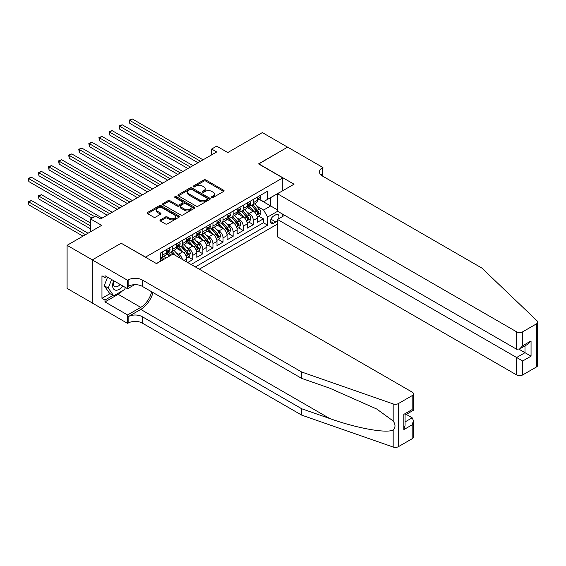 <?xml version="1.0" encoding="UTF-8"?>
<svg xmlns="http://www.w3.org/2000/svg" width="566" height="566" viewBox="0 0 566 566"><rect width="100%" height="100%" fill="white"/><g stroke="black" fill="none" stroke-linecap="round" stroke-linejoin="round"><path stroke-width="0.85" d="M211.769 197.47A0.983 0.566 0 0 0 213.156 197.47L223.676 191.4A1.401 0.807 0 0 0 224.086 190.827A1.401 0.807 0 0 0 223.676 190.254L205.854 179.96A1.401 0.807 0 0 0 203.873 179.96L193.346 186.037A0.983 0.566 0 0 0 193.063 186.44A0.983 0.566 0 0 0 193.346 186.837A0.983 0.566 0 0 0 194.732 186.837L196.098 186.051A4.486 2.589 0 0 1 202.437 186.051L203.923 186.907A4.486 2.589 0 0 1 205.232 188.74A4.486 2.589 0 0 1 203.923 190.572L202.557 191.358A0.983 0.566 0 0 0 202.274 191.754A0.983 0.566 0 0 0 202.557 192.157A0.983 0.566 0 0 0 203.944 192.157L205.309 191.372A4.486 2.589 0 0 1 211.649 191.372L213.134 192.228A4.486 2.589 0 0 1 214.443 194.06A4.486 2.589 0 0 1 213.134 195.886L211.769 196.671A0.983 0.566 0 0 0 211.479 197.074A0.983 0.566 0 0 0 211.769 197.47L211.769 196.671M160.39 219.877A1.401 0.807 0 0 0 159.98 220.443A1.401 0.807 0 0 0 160.39 221.016L165.392 223.903A1.401 0.807 0 0 0 167.373 223.903L179.061 217.16A1.401 0.807 0 0 0 179.472 216.587A1.401 0.807 0 0 0 179.061 216.014L161.232 205.72A1.401 0.807 0 0 0 159.251 205.72L147.563 212.469A1.401 0.807 0 0 0 147.153 213.042A1.401 0.807 0 0 0 147.563 213.615L153.605 217.103A1.401 0.807 0 0 0 155.586 217.103L160.588 214.217A1.401 0.807 0 0 0 160.999 213.644A1.401 0.807 0 0 0 160.588 213.071L157.596 211.337A3.75 2.165 0 0 1 156.499 209.809A3.75 2.165 0 0 1 158.805 207.814A3.75 2.165 0 0 1 162.895 208.281L174.625 215.059A3.75 2.165 0 0 1 175.729 216.587A3.75 2.165 0 0 1 173.415 218.582A3.75 2.165 0 0 1 169.333 218.115L167.373 216.99A1.401 0.807 0 0 0 165.392 216.99L160.39 219.877L160.39 221.016M121.329 243.302L145.547 257.113L282.774 177.88L258.563 163.899L287.57 147.153L262.341 132.585L227.787 152.544L216.686 146.134L211.642 149.049L216.686 151.957L100.649 218.95L95.604 216.042L90.56 218.95L90.56 231.77M121.329 243.132L92.322 259.879L67.099 245.311L101.654 225.36L90.56 218.95M196.197 206.123A1.401 0.807 0 0 0 198.178 206.123L209.866 199.374A1.401 0.807 0 0 0 210.276 198.8A1.401 0.807 0 0 0 209.866 198.234L192.037 187.94A1.401 0.807 0 0 0 190.056 187.94L178.368 194.683A1.401 0.807 0 0 0 177.957 195.256A1.401 0.807 0 0 0 178.368 195.829L196.197 206.123M175.34 197.683A0.983 0.566 0 0 1 176.337 197.824L176.337 196.657L194.463 207.121A1.401 0.807 0 0 1 194.874 207.694A1.401 0.807 0 0 1 194.463 208.267L182.776 215.016A1.401 0.807 0 0 1 180.795 215.016L162.966 204.722L167.968 201.857L167.968 200.689L162.966 203.576A1.401 0.807 0 0 0 162.555 204.149A1.401 0.807 0 0 0 162.966 204.722L162.966 203.576M167.968 201.857A1.401 0.807 0 0 1 169.949 201.857L169.949 200.689A1.401 0.807 0 0 0 167.968 200.689M169.949 200.689L177.179 204.864A1.401 0.807 0 0 0 179.16 204.864L182.478 202.946A1.401 0.807 0 0 0 182.889 202.38A1.401 0.807 0 0 0 182.478 201.807L174.951 197.456A0.983 0.566 0 0 1 174.661 197.06A0.983 0.566 0 0 1 175.269 196.536A0.983 0.566 0 0 1 176.337 196.657M92.272 302.959L67.099 288.427L67.099 245.311M187.728 262.525L192.773 259.617L188.181 256.964M186.2 246.91L188.733 248.375A5.71 3.297 60 0 1 192.773 255.365L196.805 253.03L196.805 257.282L202.861 253.787L198.27 251.141M196.289 241.088L198.829 242.545A5.71 3.297 60 0 1 202.861 249.535L206.901 247.208L206.901 251.46L212.95 247.965L208.359 245.311M206.385 235.258L208.918 236.722A5.71 3.297 60 0 1 212.95 243.713L216.99 241.385L216.99 245.637L223.039 242.142L218.448 239.489M216.474 229.435L219.007 230.893A5.71 3.297 60 0 1 223.039 237.89L227.079 235.555L227.079 239.807L233.135 236.312L228.544 233.666M226.563 223.605L229.096 225.07A5.71 3.297 60 0 1 233.135 232.06L237.168 229.732L237.168 233.984L243.224 230.489L238.633 227.836M236.652 217.783L239.185 219.247A5.71 3.297 60 0 1 243.224 226.237L247.257 223.903L247.257 228.155L253.313 224.66L253.313 220.407A5.71 3.297 -120 0 0 249.273 213.417L246.741 211.96M248.722 222.014L253.313 224.66M169.666 256.002L166.347 254.092M186.716 261.945L186.716 258.86A5.71 3.297 -120 0 0 182.684 251.87L176.443 248.262M182.443 259.476A5.71 3.297 60 0 0 178.644 254.198L176.111 252.733M196.805 253.03A5.71 3.297 -120 0 0 192.773 246.04L186.532 242.439M206.901 247.208A5.71 3.297 -120 0 0 202.861 240.217L196.621 236.616M216.99 241.385A5.71 3.297 -120 0 0 212.95 234.388L206.71 230.786M227.079 235.555A5.71 3.297 -120 0 0 223.039 228.565L216.799 224.964M237.168 229.732A5.71 3.297 -120 0 0 233.135 222.742L226.895 219.134M247.257 223.903A5.71 3.297 -120 0 0 243.224 216.912L236.984 213.311M278.394 218.922A4.422 2.554 120 0 0 278.026 214.542A4.422 2.554 120 0 0 275.812 214.762L273.597 216.042A4.422 2.554 120 0 0 270.704 219.941A4.422 2.554 120 0 0 271.383 223.485A4.422 2.554 120 0 0 273.597 223.266L275.812 221.985A4.422 2.554 120 0 0 277.481 220.464M199.282 269.197L277.481 224.051M282.774 177.88L282.774 190.7M282.774 214.238L282.774 216.389M195.348 266.926L267.64 225.19L267.64 217.033L263.607 210.043L256.837 206.13M156.393 263.551L160.687 261.075L160.687 252.917L267.64 191.166L267.64 199.324L278.741 193.027M277.63 211.267L267.64 217.033M168.505 251.601L168.555 251.637A5.71 3.297 60 0 0 171.406 251.92L175.446 249.585A5.71 3.297 -120 0 0 176.627 246.974L176.627 243.713M178.594 245.778L178.644 245.807A5.71 3.297 60 0 0 181.502 246.09L185.535 243.762A5.71 3.297 -120 0 0 186.716 241.151L186.716 237.883M188.683 239.956L188.733 239.984A5.71 3.297 60 0 0 191.591 240.267L195.624 237.939A5.71 3.297 -120 0 0 196.805 235.322L196.805 232.06M198.772 234.126L198.829 234.161A5.71 3.297 60 0 0 201.68 234.437L205.713 232.11A5.71 3.297 -120 0 0 206.901 229.499L206.901 226.237M208.861 228.303L208.918 228.331A5.71 3.297 60 0 0 211.769 228.614L215.809 226.287A5.71 3.297 -120 0 0 216.99 223.669L216.99 220.407M218.95 222.473L219.007 222.509A5.71 3.297 60 0 0 221.858 222.792L225.898 220.457A5.71 3.297 -120 0 0 227.079 217.846L227.079 214.585M229.046 216.651L229.096 216.679A5.71 3.297 60 0 0 231.947 216.962L235.987 214.634A5.71 3.297 -120 0 0 237.168 212.024L237.168 208.755M239.135 210.828L239.185 210.856A5.71 3.297 60 0 0 242.043 211.139L246.076 208.812A5.71 3.297 -120 0 0 247.257 206.194L247.257 202.932M191.11 264.478L263.402 222.742L263.402 218.837L257.346 222.332L257.346 218.08A5.71 3.297 -120 0 0 253.313 211.09L247.073 207.489M249.224 204.998L249.273 205.034A5.71 3.297 -120 0 0 252.132 205.309A5.71 3.297 -120 0 0 253.313 202.699L253.313 199.437M252.132 205.309L256.165 202.982A5.71 3.297 -120 0 0 257.346 200.371L257.346 197.11M162.499 251.87L162.499 255.132A5.71 3.297 60 0 1 161.317 257.742A5.71 3.297 60 0 1 160.687 257.976M161.317 257.742L165.357 255.415A5.71 3.297 -120 0 0 166.538 252.797L166.538 249.535M172.588 246.04L172.588 249.302A5.71 3.297 60 0 1 171.406 251.92M182.684 240.217L182.684 243.479A5.71 3.297 60 0 1 181.502 246.09M192.773 234.388L192.773 237.656A5.71 3.297 60 0 1 191.591 240.267M202.861 228.565L202.861 231.827A5.71 3.297 60 0 1 201.68 234.437M212.95 222.742L212.95 226.004A5.71 3.297 60 0 1 211.769 228.614M223.039 216.912L223.039 220.174A5.71 3.297 60 0 1 221.858 222.792M233.135 211.09L233.135 214.351A5.71 3.297 60 0 1 231.947 216.962M243.224 205.26L243.224 208.529A5.71 3.297 60 0 1 242.043 211.139M243.224 226.237L243.224 230.489M233.135 232.06L233.135 236.312M223.039 237.89L223.039 242.142M212.95 243.713L212.95 247.965M202.861 249.535L202.861 253.787M192.773 255.365L192.773 259.617M263.607 210.043L270.668 205.96L270.668 197.576L278.741 192.914M259.115 199.289L277.481 209.894M259.313 199.175L263.607 201.652L267.64 199.324M211.642 149.049L211.642 154.872M258.811 216.184L263.402 218.837M263.402 222.742L267.64 225.19M212.158 197.612L213.134 197.053A4.486 2.589 0 0 0 214.443 195.22L214.443 194.06M205.232 188.74L205.232 189.907A4.486 2.589 0 0 1 203.923 191.733L202.953 192.291M223.676 190.254L223.676 191.4L205.854 181.127A1.401 0.807 0 0 0 203.873 181.127L193.742 186.978M209.845 199.388L192.037 189.101A1.401 0.807 0 0 0 190.056 189.101L178.389 195.843M207.389 199.204A0.983 0.566 0 0 0 207.672 198.8A0.983 0.566 0 0 0 207.389 198.404L191.74 189.369A0.983 0.566 0 0 0 190.353 189.369L188.917 190.197A4.486 2.589 0 0 0 187.601 192.03A4.486 2.589 0 0 0 188.917 193.855L199.614 200.031A4.486 2.589 0 0 0 205.953 200.031L207.389 199.204L207.389 200.371A0.983 0.566 0 0 0 207.672 199.968L207.672 198.8M187.601 192.03L187.601 193.19A4.486 2.589 0 0 0 188.917 195.022L188.917 193.855M207.389 200.371L205.953 201.199A4.486 2.589 0 0 1 199.614 201.199L188.917 195.022M169.949 201.857L177.179 206.031A1.401 0.807 0 0 0 179.16 206.031L182.478 204.114A1.401 0.807 0 0 0 182.889 203.541L182.889 202.38M176.337 197.824L194.442 208.281M184.679 209.194A3.75 2.165 0 0 0 188.761 209.668A3.75 2.165 0 0 0 191.075 207.665A3.75 2.165 0 0 0 189.978 206.137L185.846 203.746A1.401 0.807 0 0 0 183.865 203.746L180.547 205.663A1.401 0.807 0 0 0 180.137 206.236A1.401 0.807 0 0 0 180.547 206.809L184.679 209.194L184.679 210.361A3.75 2.165 0 0 0 188.761 210.828A3.75 2.165 0 0 0 191.075 208.833L191.075 207.665M180.137 206.236L180.137 207.404A1.401 0.807 0 0 0 180.547 207.977L180.547 206.809M184.679 210.361L180.547 207.977M175.729 216.587L175.729 217.754A3.75 2.165 0 0 1 173.415 219.75A3.75 2.165 0 0 1 169.333 219.283L167.373 218.151A1.401 0.807 0 0 0 165.392 218.151L160.411 221.03M156.499 209.809L156.499 210.976A3.75 2.165 0 0 0 157.596 212.505L157.596 211.337M160.567 214.224L157.596 212.505M179.04 217.167L161.232 206.887A1.401 0.807 0 0 0 159.251 206.887L147.584 213.623M257.261 217.082L259.872 215.575L260.884 212.66A3.778 2.186 -120 0 0 259.405 209.109L254.799 203.774M253.872 211.458L248.601 205.359M250.872 209.682L247.816 206.144A9.063 5.228 -120 0 0 247.533 205.826M129.756 146.629L177.837 174.385L109.578 134.977L109.578 132.062L112.096 130.612L182.882 171.477M251.615 205.515L256.278 210.92A3.778 2.186 60 0 1 257.629 213.524C258.195 214.281 258.598 214.047 258.839 212.823A3.778 2.186 -120 0 0 257.488 210.219L252.882 204.878M251.891 205.43L256.9 211.231A1.924 1.111 60 0 1 257.389 211.981L258.839 212.823M257.629 213.524L257.905 213.969M260.02 195.56L260.884 197.046A3.778 2.186 60 0 1 260.098 198.723L258.181 199.826A3.778 2.186 -120 0 0 258.839 198.956L258.761 198.624M200.541 161.282L129.756 120.416L132.281 118.959L203.067 159.824M257.473 200.003L257.488 200.003A3.778 2.186 -120 0 0 258.181 199.826M258.351 198.673L258.839 198.956L257.629 199.656A3.778 2.186 60 0 1 257.346 200.194M198.015 162.739L129.756 123.324L129.756 120.416L129.204 120.091L132.281 118.959M129.756 123.324L129.204 120.091M113.709 280.729A9.275 5.356 120 0 0 115.881 290.231A9.275 5.356 120 0 0 122.801 285.979M114.021 280.906A6.353 3.665 120 0 0 114.792 286.594A6.353 3.665 120 0 0 115.726 286.877A6.353 3.665 120 0 0 120.105 284.422M125.404 287.486L124.612 289.53L113.716 295.82L109.677 293.492L104.236 285.738L107.554 277.177M113.716 295.82L108.269 288.073L111.594 279.505M104.236 285.738L108.269 288.073M284.641 215.313L277.481 219.445L277.481 236.864L516.617 374.933L516.617 357.514L524.993 352.682L524.993 345.854M277.481 219.445L522.673 361.009L522.673 374.933L536.448 366.98L536.448 323.872A4.28 2.469 0 0 0 537.7 322.125A4.28 2.469 0 0 0 537.084 320.844L481.808 268.036L322.379 175.991A9.99 5.766 180 0 1 319.457 171.908A9.99 5.766 180 0 1 322.379 167.833L322.938 167.515L287.62 147.125L258.712 163.991M258.712 163.815L294.03 184.205L277.481 193.756L516.617 331.825A4.28 2.469 0 0 0 522.673 331.825L536.448 323.872M322.938 167.515L322.634 176.132M277.481 193.756L277.481 211.175L516.617 349.243L516.617 331.825M537.7 322.125L537.7 365.233A4.28 2.469 180 0 1 536.448 366.98M522.673 374.933A4.28 2.469 180 0 1 516.617 374.933M321.12 175.099A9.99 5.766 180 0 1 322.379 174.215L322.379 167.833M519.043 349.243L531.05 356.177L522.673 361.009M522.673 331.825L522.673 345.748L519.645 348.939L516.617 349.243M522.673 345.748L531.05 340.909L528.021 344.107L519.645 348.939M412.182 438.721L412.182 424.797L413.435 420.58L413.435 436.973A4.28 2.469 180 0 1 412.182 438.721L398.414 446.673A4.28 2.469 180 0 1 393.172 447.041L301.699 415.133L301.699 408.751L142.271 316.705A9.99 5.766 -0 0 0 128.142 316.705L140.757 309.425A18.586 10.733 120 0 0 153.032 292.572M301.699 408.751L329.745 418.536C356.552 428.2 386.5 433.613 393.172 429.997C395.599 427.507 395.599 424.5 393.172 420.984L376.715 409.013L329.745 388.184L301.699 378.399L142.271 286.354A9.99 5.766 -0 0 0 128.142 286.354L128.142 279.979L127.591 280.297L92.272 259.907L121.181 243.217L156.499 263.607L173.047 254.049L412.182 392.118A4.28 2.469 -0 0 1 413.435 393.865A4.28 2.469 -0 0 1 412.182 395.613L398.414 403.565L398.414 446.673M301.699 415.133L142.271 323.087A9.99 5.766 -0 0 0 128.142 323.087L127.591 323.405L92.272 303.015L92.272 259.907M301.699 378.399L301.699 372.018L142.271 279.979A9.99 5.766 -0 0 0 128.142 279.979M393.172 420.984L393.172 403.933L301.699 372.018M122.603 290.691A16.053 9.268 -60 0 1 118.153 294.306L104.986 301.911L104.986 300.044L113.009 295.41M106.599 276.625L104.986 277.559L101.958 275.812L101.958 298.296L104.986 300.044M104.986 277.559L104.986 275.692L127.591 288.745L127.591 280.297M127.591 323.405L127.591 314.958L140.757 307.359A16.053 9.268 120 0 0 151.624 291.759M104.986 301.911L127.591 314.958M406.275 414.397L412.182 417.807L413.435 420.58M134.637 284.677L127.591 288.745M393.172 403.933A4.28 2.469 -0 0 0 398.414 403.565M101.958 298.296L109.981 293.662M412.182 424.797L403.813 429.636L405.065 425.413L405.065 415.097L413.435 410.258L413.435 393.865M403.813 429.636L403.813 414.369C405.44 415.317 405.44 415.317 403.813 414.369L412.182 409.536C413.817 410.477 413.817 410.477 412.182 409.536L412.182 395.613M247.172 222.905L249.783 221.398L250.788 218.49A3.778 2.186 -120 0 0 249.316 214.939L244.71 209.597M243.783 217.28L238.512 211.182M240.783 215.505L237.727 211.967A9.063 5.228 -120 0 0 237.444 211.649M119.667 152.452L167.748 180.214L99.489 140.807L99.489 137.892L102.007 136.434L172.793 177.299M241.526 211.344L246.189 216.743A3.778 2.186 60 0 1 247.54 219.346C248.106 220.11 248.509 219.877 248.75 218.646A3.778 2.186 -120 0 0 247.399 216.042L242.793 210.708M241.802 211.252L246.811 217.054A1.924 1.111 60 0 1 247.3 217.811L248.75 218.646M247.54 219.346L247.816 219.799M237.083 228.728L239.694 227.228L240.699 224.313A3.778 2.186 -120 0 0 239.227 220.761L234.614 215.427M233.694 223.11L228.423 217.011M230.695 221.334L227.638 217.79A9.063 5.228 -120 0 0 227.355 217.478M109.578 158.282L157.659 186.037L89.4 146.629L89.4 143.714L91.918 142.257L162.704 183.129M231.437 217.167L236.1 222.565A3.778 2.186 60 0 1 237.444 225.176C238.017 225.933 238.42 225.7 238.661 224.476A3.778 2.186 -120 0 0 237.31 221.872L232.697 216.53M231.713 217.082L236.722 222.884A1.924 1.111 60 0 1 237.204 223.634L238.661 224.476M237.444 225.176L237.72 225.622M226.994 234.557L229.598 233.05L230.61 230.136A3.778 2.186 -120 0 0 229.138 226.591L224.525 221.249M223.605 228.933L218.335 222.834M220.606 227.157L217.549 223.62A9.063 5.228 -120 0 0 217.266 223.301M99.489 164.105L147.563 191.867M221.348 222.997L226.011 228.395A3.778 2.186 60 0 1 227.355 230.999C227.928 231.756 228.331 231.529 228.565 230.298A3.778 2.186 -120 0 0 227.221 227.695L222.608 222.36M221.617 222.905L226.633 228.706A1.924 1.111 60 0 1 227.115 229.463L228.565 230.298M227.355 230.999L227.631 231.444M216.905 240.38L219.509 238.88L220.521 235.965A3.778 2.186 -120 0 0 219.049 232.414L214.436 227.072M213.509 234.763L208.246 228.657M210.517 232.987L207.453 229.442A9.063 5.228 -120 0 0 207.177 229.131M89.4 169.934L137.474 197.69L69.215 158.282L69.215 155.367L71.741 153.91L142.519 194.775M211.252 228.82L215.922 234.218A3.778 2.186 60 0 1 217.266 236.821C217.832 237.586 218.235 237.352 218.476 236.128A3.778 2.186 -120 0 0 217.132 233.517L212.519 228.183M211.528 228.735L216.537 234.536A1.924 1.111 60 0 1 217.026 235.286L218.476 236.128M217.266 236.821L217.542 237.274M249.931 201.39L250.788 202.876A3.778 2.186 60 0 1 250.009 204.545L248.092 205.656A3.778 2.186 -120 0 0 248.75 204.786L248.672 204.446M190.452 167.104L119.667 126.239L122.192 124.782L192.971 165.647M247.384 205.833L247.399 205.833A3.778 2.186 -120 0 0 248.092 205.656M248.262 204.503L248.75 204.786L247.54 205.479A3.778 2.186 60 0 1 247.257 206.024M187.926 168.562L119.667 129.154L119.667 126.239L119.115 125.921L122.192 124.782M119.667 129.154L119.115 125.921M239.843 207.213L240.699 208.698A3.778 2.186 60 0 1 239.92 210.375L238.003 211.479A3.778 2.186 -120 0 0 238.661 210.609L238.576 210.276M180.363 172.934L109.019 131.744L112.096 130.612M237.295 211.656L237.31 211.656A3.778 2.186 -120 0 0 238.003 211.479M238.173 210.326L238.661 210.609L237.444 211.309A3.778 2.186 60 0 1 237.168 211.847M109.578 134.977L109.019 131.744M229.754 213.042L230.61 214.528A3.778 2.186 60 0 1 229.824 216.198L227.907 217.309A3.778 2.186 -120 0 0 228.565 216.431L228.487 216.099M170.267 178.757L98.93 137.573L102.007 136.434M227.207 217.486L227.221 217.486A3.778 2.186 -120 0 0 227.907 217.309M228.077 216.155L228.565 216.431L227.355 217.132A3.778 2.186 60 0 1 227.079 217.669M99.489 140.807L98.93 137.573M219.665 218.865L220.521 220.351A3.778 2.186 60 0 1 219.735 222.028L217.818 223.131A3.778 2.186 -120 0 0 218.476 222.261L218.398 221.922M160.178 184.58L88.841 143.396L91.918 142.257M217.118 223.308L217.132 223.308A3.778 2.186 -120 0 0 217.818 223.131M217.988 221.978L218.476 222.261L217.266 222.962A3.778 2.186 60 0 1 216.99 223.499M89.4 146.629L88.841 143.396M206.816 246.21L209.42 244.703L210.432 241.788A3.778 2.186 -120 0 0 208.953 238.236L204.347 232.902M203.42 240.585L198.157 234.487M200.421 238.81L197.364 235.272A9.063 5.228 -120 0 0 197.088 234.954M79.304 175.757L127.385 203.512L59.126 164.105L59.126 161.19L61.652 159.739L132.43 200.605M201.163 234.642L205.826 240.048A3.778 2.186 60 0 1 207.177 242.651C207.743 243.408 208.147 243.175 208.387 241.951A3.778 2.186 -120 0 0 207.036 239.347L202.43 234.006M201.439 234.557L206.449 240.359A1.924 1.111 60 0 1 206.937 241.109L208.387 241.951M207.177 242.651L207.453 243.097M209.569 224.688L210.432 226.174A3.778 2.186 60 0 1 209.646 227.85L207.729 228.954A3.778 2.186 -120 0 0 208.387 228.084L208.309 227.751M150.089 190.409L79.304 149.544L81.829 148.087L152.615 188.952M207.022 229.131L207.036 229.131A3.778 2.186 -120 0 0 207.729 228.954M207.899 227.801L208.387 228.084L207.177 228.784A3.778 2.186 60 0 1 206.901 229.322M147.57 191.867L79.304 152.452L79.304 149.544L78.752 149.219L81.829 148.087M79.304 152.452L78.752 149.219M196.72 252.033L199.331 250.526L200.336 247.618A3.778 2.186 -120 0 0 198.864 244.066L194.258 238.725M193.331 246.408L188.061 240.309M190.332 244.632L187.275 241.095A9.063 5.228 -120 0 0 186.992 240.776M69.215 181.58L117.296 209.342L49.037 169.934L49.037 167.02L51.556 165.562L122.341 206.427M191.075 240.472L195.737 245.87A3.778 2.186 60 0 1 197.088 248.474C197.654 249.238 198.058 249.005 198.298 247.774A3.778 2.186 -120 0 0 196.947 245.17L192.341 239.835M191.35 240.38L196.36 246.182A1.924 1.111 60 0 1 196.848 246.939L198.298 247.774M197.088 248.474L197.364 248.927M199.48 230.518L200.336 232.003A3.778 2.186 60 0 1 199.557 233.673L197.64 234.784A3.778 2.186 -120 0 0 198.298 233.914L198.22 233.574M140 196.232L68.663 155.049L71.741 153.91M196.933 234.961L196.947 234.961A3.778 2.186 -120 0 0 197.64 234.784M197.81 233.631L198.298 233.914L197.088 234.607A3.778 2.186 60 0 1 196.805 235.152M69.215 158.282L68.663 155.049M186.631 257.855L189.242 256.356L190.247 253.441A3.778 2.186 -120 0 0 188.775 249.889L184.162 244.554M183.243 252.238L177.972 246.139M180.243 250.462L177.186 246.918A9.063 5.228 -120 0 0 176.903 246.606M59.126 187.41L107.207 215.165L38.948 175.757L38.948 172.842L41.467 171.385L112.252 212.257M180.986 246.295L185.648 251.693A3.778 2.186 60 0 1 186.999 254.304C187.565 255.061 187.969 254.827 188.209 253.603A3.778 2.186 -120 0 0 186.858 251L182.252 245.658M181.261 246.21L186.271 252.012A1.924 1.111 60 0 1 186.752 252.761L188.209 253.603M186.999 254.304L187.268 254.75M189.391 236.34L190.247 237.826A3.778 2.186 60 0 1 189.469 239.503L187.551 240.607A3.778 2.186 -120 0 0 188.209 239.736L188.124 239.404M129.911 202.062L58.574 160.871L61.652 159.739M186.844 240.783L186.858 240.783A3.778 2.186 -120 0 0 187.551 240.607M187.721 239.453L188.209 239.736L186.999 240.437A3.778 2.186 60 0 1 186.716 240.975M59.126 164.105L58.574 160.871M179.96 258.046A3.778 2.186 -120 0 0 178.686 255.719L174.073 250.377M170.805 255.344L167.883 251.962M169.828 255.91L167.097 252.747A9.063 5.228 -120 0 0 166.814 252.429M49.037 193.232L92.067 218.08L28.852 181.58L28.852 178.672L31.378 177.215L102.163 218.08M175.701 255.584L172.156 251.488M171.165 252.033L172.955 254.106M170.897 252.125L172.722 254.24M179.302 242.17L180.158 243.656A3.778 2.186 60 0 1 179.372 245.326L177.455 246.436A3.778 2.186 -120 0 0 178.12 245.559L178.035 245.227M119.815 207.885L48.478 166.701L51.556 165.562M176.755 246.613L176.769 246.613A3.778 2.186 -120 0 0 177.455 246.436M177.625 245.283L178.12 245.559L176.903 246.26A3.778 2.186 60 0 1 176.627 246.797M49.037 169.934L48.478 166.701M165.76 258.259L163.984 256.2M90.56 223.032L41.467 194.69L38.948 196.147L38.948 199.062L90.56 228.855M163.843 259.362L162.067 257.311M161.077 257.863L162.867 259.928M160.808 257.947L162.633 260.063M38.948 199.062L38.389 195.829L90.56 225.947M38.389 195.829L41.467 194.69M169.213 247.993L170.069 249.479A3.778 2.186 60 0 1 169.284 251.155L167.366 252.259A3.778 2.186 -120 0 0 168.024 251.389L167.946 251.049M109.726 213.707L38.389 172.524L41.467 171.385M166.666 252.436L166.68 252.436A3.778 2.186 -120 0 0 167.366 252.259M167.536 251.106L168.024 251.389L166.814 252.089A3.778 2.186 60 0 1 166.538 252.627M38.948 175.757L38.389 172.524M88.034 233.227L31.378 200.513L28.852 201.97L28.852 204.885L82.99 236.135M28.852 204.885L28.3 201.652L85.508 234.685M28.3 201.652L31.378 200.513M94.593 216.622L28.3 178.347L31.378 177.215M28.852 181.58L28.3 178.347M178.644 254.198L182.684 251.87M188.733 248.375L192.773 246.04M198.829 242.545L202.861 240.217M208.918 236.722L212.95 234.388M219.007 230.893L223.039 228.565M229.096 225.07L233.135 222.742M239.185 219.247L243.224 216.912M249.273 213.417L253.313 211.09M253.313 202.699L257.346 200.371M162.499 255.132L166.538 252.797M172.588 249.302L176.627 246.974M182.684 243.479L186.716 241.151M192.773 237.656L196.805 235.322M202.861 231.827L206.901 229.499M212.95 226.004L216.99 223.669M223.039 220.174L227.079 217.846M233.135 214.351L237.168 212.024M243.224 208.529L247.257 206.194M253.313 220.407L257.346 218.08M184.042 260.402L186.716 258.86M270.973 219.191L275.812 221.985M270.463 221.462L273.597 223.266M213.134 197.053L213.134 195.886M202.557 192.157L202.557 191.358M203.923 191.733L203.923 190.572M193.346 186.837L193.346 186.037M203.873 181.127L203.873 179.96M205.854 181.127L205.854 179.96M178.368 195.829L178.368 194.683M190.056 189.101L190.056 187.94M192.037 189.101L192.037 187.94M209.866 199.374L209.866 198.234M199.614 201.199L199.614 200.031M205.953 201.199L205.953 200.031M177.179 206.031L177.179 204.864M179.16 206.031L179.16 204.864M182.478 204.114L182.478 202.946M194.463 208.267L194.463 207.121M165.392 218.151L165.392 216.99M167.373 218.151L167.373 216.99M169.333 219.283L169.333 218.115M160.588 214.217L160.588 213.071M147.563 213.615L147.563 212.469M159.251 206.887L159.251 205.72M161.232 206.887L161.232 205.72M179.061 217.16L179.061 216.014M256.688 215.144L260.855 212.738M257.488 210.219L259.405 209.109M254.474 211.96L256.278 210.92M260.855 197.003L257.346 199.027M531.05 340.909L531.05 356.177M329.745 418.536L140.757 309.425M142.271 286.354L142.271 279.979M142.271 316.705L142.271 323.087M393.172 447.041L393.172 429.997M128.142 316.705L128.142 323.087M118.153 294.306L140.757 307.359M405.065 421.918L412.182 417.807M246.599 220.966L250.766 218.561M247.399 216.042L249.316 214.939M244.385 217.783L246.189 216.743M236.51 226.789L240.677 224.384M237.31 221.872L239.227 220.761M234.296 223.612L236.1 222.565M226.414 232.619L230.581 230.213M227.221 227.695L229.138 226.591M224.207 229.435L226.011 228.395M216.325 238.442L220.492 236.036M217.132 233.517L219.049 232.414M214.118 235.258L215.922 234.218M250.766 202.833L247.257 204.857M240.677 208.656L237.168 210.679M230.581 214.479L227.079 216.509M220.492 220.308L216.99 222.332M206.236 244.271L210.403 241.866M207.036 239.347L208.953 238.236M204.022 241.088L205.826 240.048M210.403 226.131L206.901 228.155M196.147 250.094L200.314 247.689M196.947 245.17L198.864 244.066M193.933 246.91L195.737 245.87M200.314 231.961L196.805 233.984M186.058 255.917L190.226 253.511M186.858 251L188.775 249.889M183.844 252.74L185.648 251.693M190.226 237.784L186.716 239.807M177.307 256.511L178.686 255.719M180.137 243.606L176.627 245.637M170.041 249.436L166.538 251.46"/></g></svg>
